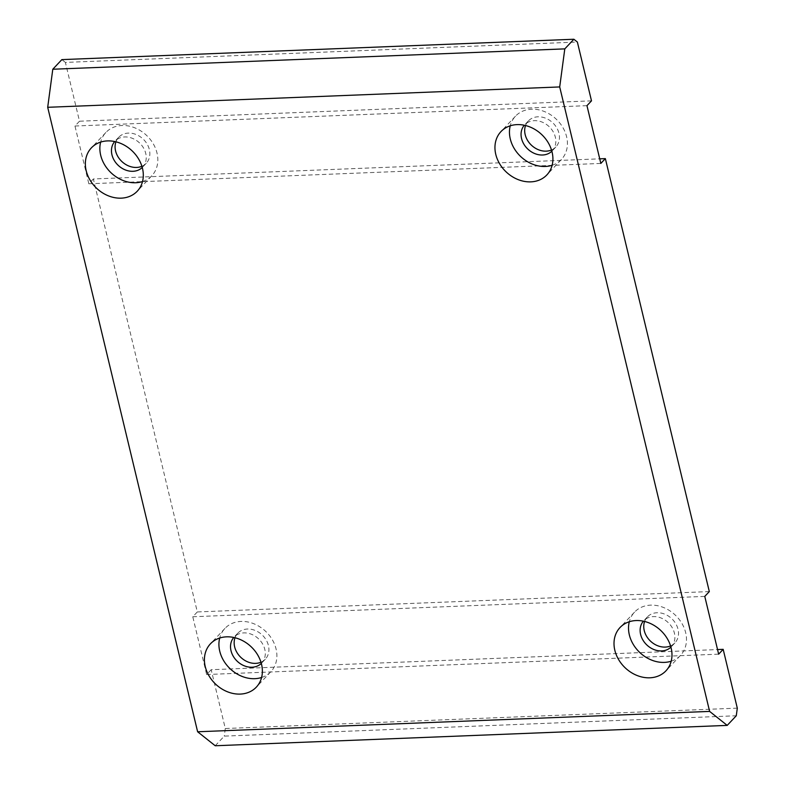 <?xml version="1.0" encoding="UTF-8"?>
<svg xmlns="http://www.w3.org/2000/svg" width="785" height="785" viewBox="0 0 785 785"><rect width="100%" height="100%" fill="white"/><g stroke="black" fill="none" stroke-linecap="round" stroke-linejoin="round"><path stroke-width="0.59" stroke-dasharray="3.92 2.94" d="M552.13 165.272A31.557 25.787 -136.7 0 0 561.412 159.473A31.557 25.787 -136.7 0 0 562.737 127.298A31.557 25.787 -136.7 0 0 531.573 109.213A31.557 25.787 -136.7 0 0 515.47 116.2A31.557 25.787 -136.7 0 0 510.24 125.806M551.855 151.191A18.938 15.474 -136.7 0 0 552.228 150.818A18.938 15.474 -136.7 0 0 553.023 131.507A18.938 15.474 -136.7 0 0 534.32 120.664A18.938 15.474 -136.7 0 0 524.665 124.854A18.938 15.474 -136.7 0 0 524.302 125.247M551.502 149.984A18.938 15.474 -136.7 0 0 555.859 146.962A18.938 15.474 -136.7 0 0 556.643 127.661A18.938 15.474 -136.7 0 0 537.951 116.808A18.938 15.474 -136.7 0 0 528.295 120.998A18.938 15.474 -136.7 0 0 525.528 125.531M671.195 661.206A31.557 25.787 -136.7 0 0 680.477 655.406A31.557 25.787 -136.7 0 0 681.802 623.231A31.557 25.787 -136.7 0 0 650.637 605.147A31.557 25.787 -136.7 0 0 634.535 612.133A31.557 25.787 -136.7 0 0 629.305 621.74M670.92 647.125A18.938 15.474 -136.7 0 0 671.293 646.752A18.938 15.474 -136.7 0 0 672.078 627.441A18.938 15.474 -136.7 0 0 653.385 616.598A18.938 15.474 -136.7 0 0 643.729 620.788A18.938 15.474 -136.7 0 0 643.366 621.18M670.567 645.918A18.938 15.474 -136.7 0 0 674.914 642.895A18.938 15.474 -136.7 0 0 675.708 623.594A18.938 15.474 -136.7 0 0 657.016 612.742A18.938 15.474 -136.7 0 0 647.35 616.932A18.938 15.474 -136.7 0 0 644.593 621.465M261.601 677.494A31.557 25.787 -136.7 0 0 270.874 671.695A31.557 25.787 -136.7 0 0 272.199 639.52A31.557 25.787 -136.7 0 0 241.034 621.435A31.557 25.787 -136.7 0 0 224.942 628.422A31.557 25.787 -136.7 0 0 219.702 638.028M261.317 663.413A18.938 15.474 -136.7 0 0 261.69 663.04A18.938 15.474 -136.7 0 0 262.484 643.729A18.938 15.474 -136.7 0 0 243.782 632.887A18.938 15.474 -136.7 0 0 234.126 637.077A18.938 15.474 -136.7 0 0 233.773 637.469M260.963 662.206A18.938 15.474 -136.7 0 0 265.32 659.184A18.938 15.474 -136.7 0 0 266.115 639.883A18.938 15.474 -136.7 0 0 247.412 629.03A18.938 15.474 -136.7 0 0 237.757 633.22A18.938 15.474 -136.7 0 0 235 637.754M142.536 181.551A31.557 25.787 -136.7 0 0 151.819 175.761A31.557 25.787 -136.7 0 0 153.134 143.586A31.557 25.787 -136.7 0 0 121.969 125.502A31.557 25.787 -136.7 0 0 105.877 132.488A31.557 25.787 -136.7 0 0 100.647 142.095M142.252 167.48A18.938 15.474 -136.7 0 0 142.625 167.107A18.938 15.474 -136.7 0 0 143.419 147.796A18.938 15.474 -136.7 0 0 124.727 136.953A18.938 15.474 -136.7 0 0 115.061 141.143A18.938 15.474 -136.7 0 0 114.708 141.536M141.899 166.273A18.938 15.474 -136.7 0 0 146.255 163.251A18.938 15.474 -136.7 0 0 147.05 143.949A18.938 15.474 -136.7 0 0 128.347 133.097A18.938 15.474 -136.7 0 0 118.692 137.287A18.938 15.474 -136.7 0 0 115.935 141.81M591.497 100.853L79.501 121.214L65.381 62.407L577.377 42.047M737.301 708.148L225.295 728.509L211.185 669.703L717.539 649.568M709.316 591.586L197.31 611.937L93.366 178.97L599.73 158.835M215.208 745.75L224.284 736.124L736.281 715.763M225.295 728.509L224.284 736.124M61.868 59.611L65.381 62.407M79.501 121.214L74.968 126.022L88.833 183.788L93.366 178.97M197.31 611.937L192.776 616.755L206.641 674.521L211.185 669.703M206.641 674.521L718.648 654.16M192.776 616.755L704.773 596.394M74.968 126.022L586.964 105.661M88.833 183.788L600.829 163.427M515.47 116.2L500.958 131.605M528.295 120.998L524.665 124.854M634.535 612.133L620.022 627.539M647.35 616.932L643.729 620.788M224.942 628.422L210.429 643.828M237.757 633.22L234.126 637.077M105.877 132.488L91.364 147.894M118.692 137.287L115.061 141.143M146.255 163.251L142.625 167.107M151.819 175.761L137.296 191.167M265.32 659.184L261.69 663.04M270.874 671.695L256.361 687.101M674.914 642.895L671.293 646.752M680.477 655.406L665.965 670.812M555.859 146.962L552.228 150.818M561.412 159.473L546.9 174.878"/><path stroke-width="1.18" d="M517.06 124.619A31.557 25.787 -136.7 0 0 500.958 131.605A31.557 25.787 -136.7 0 0 499.643 163.78A31.557 25.787 -136.7 0 0 530.797 181.865A31.557 25.787 -136.7 0 0 546.9 174.878A31.557 25.787 -136.7 0 0 548.224 142.703A31.557 25.787 -136.7 0 0 517.06 124.619M510.24 125.806A31.557 25.787 -136.7 0 0 545.32 166.459A31.557 25.787 -136.7 0 0 552.13 165.272M524.302 125.247A18.938 15.474 -136.7 0 0 524.037 144.43A18.938 15.474 -136.7 0 0 542.563 155.008A18.938 15.474 -136.7 0 0 551.855 151.191M525.528 125.531A18.938 15.474 -136.7 0 0 529.326 142.929A18.938 15.474 -136.7 0 0 546.193 151.152A18.938 15.474 -136.7 0 0 551.502 149.984M636.125 620.552A31.557 25.787 -136.7 0 0 620.022 627.539A31.557 25.787 -136.7 0 0 618.698 659.714A31.557 25.787 -136.7 0 0 649.862 677.798A31.557 25.787 -136.7 0 0 665.965 670.812A31.557 25.787 -136.7 0 0 667.289 638.637A31.557 25.787 -136.7 0 0 636.125 620.552M629.305 621.74A31.557 25.787 -136.7 0 0 664.375 662.393A31.557 25.787 -136.7 0 0 671.195 661.206M643.366 621.18A18.938 15.474 -136.7 0 0 643.101 640.364A18.938 15.474 -136.7 0 0 661.627 650.942A18.938 15.474 -136.7 0 0 670.92 647.125M644.593 621.465A18.938 15.474 -136.7 0 0 648.39 638.862A18.938 15.474 -136.7 0 0 665.258 647.085A18.938 15.474 -136.7 0 0 670.567 645.918M226.522 636.841A31.557 25.787 -136.7 0 0 210.429 643.828A31.557 25.787 -136.7 0 0 209.104 676.003A31.557 25.787 -136.7 0 0 240.269 694.087A31.557 25.787 -136.7 0 0 256.361 687.101A31.557 25.787 -136.7 0 0 257.686 654.926A31.557 25.787 -136.7 0 0 226.522 636.841M219.702 638.028A31.557 25.787 -136.7 0 0 254.782 678.682A31.557 25.787 -136.7 0 0 261.601 677.494M233.773 637.469A18.938 15.474 -136.7 0 0 233.498 656.653A18.938 15.474 -136.7 0 0 252.034 667.23A18.938 15.474 -136.7 0 0 261.317 663.413M235 637.754A18.938 15.474 -136.7 0 0 238.787 655.151A18.938 15.474 -136.7 0 0 255.655 663.374A18.938 15.474 -136.7 0 0 260.963 662.206M107.457 140.907A31.557 25.787 -136.7 0 0 91.364 147.894A31.557 25.787 -136.7 0 0 90.04 180.069A31.557 25.787 -136.7 0 0 121.204 198.154A31.557 25.787 -136.7 0 0 137.296 191.167A31.557 25.787 -136.7 0 0 138.621 158.992A31.557 25.787 -136.7 0 0 107.457 140.907M100.647 142.095A31.557 25.787 -136.7 0 0 135.717 182.748A31.557 25.787 -136.7 0 0 142.536 181.551M114.708 141.536A18.938 15.474 -136.7 0 0 114.433 160.719A18.938 15.474 -136.7 0 0 132.969 171.297A18.938 15.474 -136.7 0 0 142.252 167.48M115.935 141.81A18.938 15.474 -136.7 0 0 119.722 159.218A18.938 15.474 -136.7 0 0 136.6 167.44A18.938 15.474 -136.7 0 0 141.899 166.273M599.73 158.835L605.363 158.619L600.829 163.427L586.964 105.661L591.497 100.853L577.377 42.047L573.864 39.25L564.798 48.876L559.705 86.939L709.62 711.406L727.204 725.389L736.281 715.763L737.301 708.148L723.181 649.342L717.539 649.568M723.181 649.342L718.648 654.16L704.773 596.394L709.316 591.586L605.363 158.619M573.864 39.25L61.868 59.611L52.791 69.237L564.798 48.876M559.705 86.939L47.699 107.3L197.624 731.767L709.62 711.406M727.204 725.389L215.208 745.75L197.624 731.767M47.699 107.3L52.791 69.237"/></g></svg>
